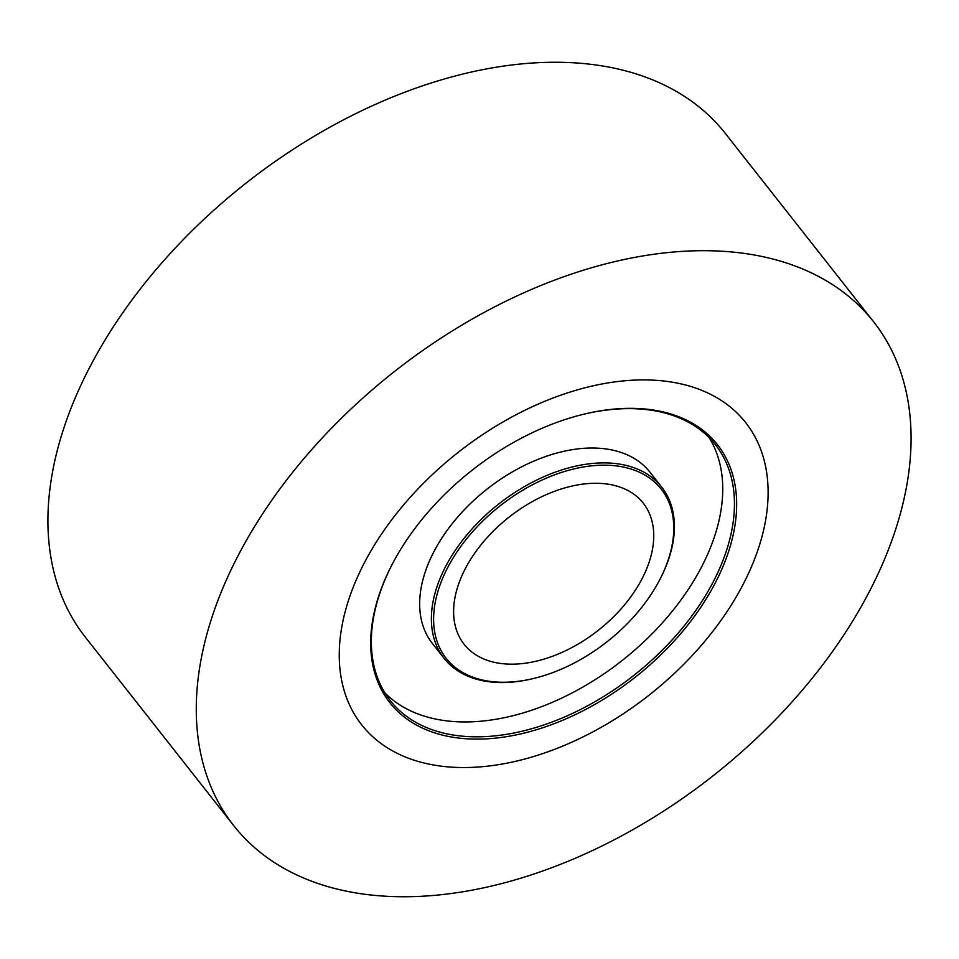 <?xml version="1.0" encoding="UTF-8"?>
<svg xmlns="http://www.w3.org/2000/svg" width="959" height="959" viewBox="0 0 959 959"><rect width="100%" height="100%" fill="white"/><g stroke="black" fill="none" stroke-linecap="round" stroke-linejoin="round"><path stroke-width="1.44" d="M649.842 380.004A244.329 154.423 -38.2 0 1 745.658 422.583A244.329 154.423 -38.2 0 1 705.057 640.984A244.329 154.423 -38.2 0 1 457.515 767.44A244.329 154.423 -38.2 0 1 361.711 724.86A244.329 154.423 -38.2 0 1 402.312 506.46A244.329 154.423 -38.2 0 1 649.842 380.004A244.329 154.423 -38.2 0 1 745.658 422.583A244.329 154.423 -38.2 0 1 705.057 640.984A244.329 154.423 -38.2 0 1 457.515 767.44A244.329 154.423 -38.2 0 1 361.711 724.86A244.329 154.423 -38.2 0 1 402.312 506.46A244.329 154.423 -38.2 0 1 649.842 380.004M233.72 825.627L85.363 637.184A407.215 257.372 -38.2 0 1 153.032 273.171A407.215 257.372 -38.2 0 1 565.594 62.419A407.215 257.372 -38.2 0 1 725.28 133.373L873.637 321.816A407.215 257.372 -38.2 0 1 805.968 685.829A407.215 257.372 -38.2 0 1 393.406 896.581A407.215 257.372 -38.2 0 1 233.72 825.627A407.215 257.372 -38.2 0 1 301.39 461.615A407.215 257.372 -38.2 0 1 713.952 250.862A407.215 257.372 -38.2 0 1 873.637 321.816M598.56 483.324A114.025 72.069 -38.2 0 1 643.273 503.187A114.025 72.069 -38.2 0 1 624.321 605.105A114.025 72.069 -38.2 0 1 508.809 664.119A114.025 72.069 -38.2 0 1 464.096 644.256A114.025 72.069 -38.2 0 1 483.036 542.326A114.025 72.069 -38.2 0 1 598.56 483.324M607.527 465.235A136.825 86.478 141.8 0 0 446.355 570.209A136.825 86.478 141.8 0 0 499.831 682.197A136.825 86.478 141.8 0 0 535.098 678.109A136.825 86.478 141.8 0 0 659.516 580.159A136.825 86.478 141.8 0 0 607.527 465.235M535.098 678.109L534.103 678.361A138.456 87.509 -38.2 0 1 498.404 682.496A138.456 87.509 -38.2 0 1 444.113 658.377A138.456 87.509 -38.2 0 1 467.117 534.607A138.456 87.509 -38.2 0 1 607.395 462.957A138.456 87.509 -38.2 0 1 661.686 487.076A138.456 87.509 -38.2 0 1 659.996 579.248L659.516 580.159M635.733 408.414A208.499 131.779 -38.2 0 1 717.224 579.08A208.499 131.779 -38.2 0 1 471.624 739.029A208.499 131.779 -38.2 0 1 392.411 563.904A208.499 131.779 -38.2 0 1 581.993 414.648A208.499 131.779 -38.2 0 1 635.733 408.414M392.651 563.448A206.868 130.748 141.8 0 0 390.361 700.693A206.868 130.748 141.8 0 0 471.48 736.74A206.868 130.748 141.8 0 0 681.058 629.679A206.868 130.748 141.8 0 0 715.438 444.76A206.868 130.748 141.8 0 0 634.319 408.714A206.868 130.748 141.8 0 0 581.49 414.767M661.686 487.076L649.974 472.2A138.456 87.509 141.8 0 0 595.683 448.081A138.456 87.509 141.8 0 0 455.405 519.73A138.456 87.509 141.8 0 0 432.401 643.501L444.113 658.377M384.931 692.925A206.868 130.748 141.8 0 0 459.769 721.863A206.868 130.748 141.8 0 0 664.611 620.341A206.868 130.748 141.8 0 0 709.157 437.664"/></g></svg>

